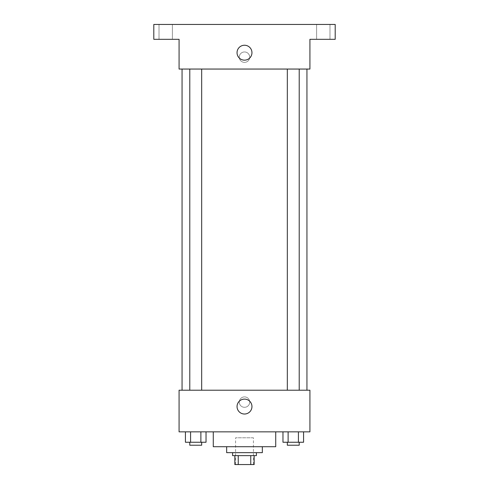 <?xml version="1.0" encoding="UTF-8"?>
<svg xmlns="http://www.w3.org/2000/svg" width="489" height="489" viewBox="0 0 489 489"><rect width="100%" height="100%" fill="white"/><g stroke="black" fill="none" stroke-linecap="round" stroke-linejoin="round"><path stroke-width="0.37" stroke-dasharray="2.44 1.83" d="M253.418 437.789L235.582 437.789L253.418 437.789L253.418 464.55L235.582 464.55L253.418 464.55M238.241 464.55L234.836 464.55L234.836 455.632L238.241 455.632L238.241 464.55L254.164 464.55M250.759 455.632L238.241 455.632L250.759 455.632L250.759 464.55M238.241 455.632L234.836 455.632M232.605 455.632L256.395 455.632M226.658 452.655L262.342 452.655M213.277 446.708L275.723 446.708M244.5 431.842L213.277 431.842L244.5 431.842M185.429 431.842L185.429 442.245L190.582 442.245L185.429 442.245L190.582 442.245L190.582 431.842L200.881 431.842L185.429 431.842L206.034 431.842L190.582 431.842L190.582 442.245L206.034 442.245L200.881 442.245L206.034 442.245L206.034 431.842L200.881 431.842L206.034 431.842L200.881 431.842L200.881 442.245L190.582 442.245L200.881 442.245L200.881 431.842L206.034 431.842L190.582 431.842L206.034 431.842M179.078 431.842L309.922 431.842L309.922 390.21L179.078 390.21L179.078 431.842M282.966 431.842L282.966 442.245L288.119 442.245L282.966 442.245L288.119 442.245L288.119 431.842L298.418 431.842L282.966 431.842L303.571 431.842L288.119 431.842L288.119 442.245L303.571 442.245L298.418 442.245L303.571 442.245L303.571 431.842L298.418 431.842L303.571 431.842L298.418 431.842L298.418 442.245L288.119 442.245L298.418 442.245L298.418 431.842L303.571 431.842L288.119 431.842L303.571 431.842M249.702 402.105A5.202 5.202 0 0 0 241.896 397.594A5.202 5.202 0 0 0 241.896 406.61A5.202 5.202 0 0 0 249.702 402.105A5.202 5.202 0 0 0 241.896 397.594A5.202 5.202 0 0 0 241.896 406.61A5.202 5.202 0 0 0 249.702 402.105M306.945 390.21L182.055 390.21L306.945 390.21M201.682 390.21L189.787 390.21L201.682 390.21L189.787 390.21L201.682 390.21L201.682 69.053L189.787 69.053L201.682 69.053M299.213 390.21L287.318 390.21L299.213 390.21L287.318 390.21L299.213 390.21L299.213 69.053L287.318 69.053L299.213 69.053M179.078 407.306L179.078 396.897L179.084 407.306M309.922 396.897L309.922 407.306L309.916 396.897M251.957 406.567A7.457 7.457 0 0 1 240.771 413.022A7.457 7.457 0 0 1 240.771 400.106A7.457 7.457 0 0 1 251.957 406.567M306.945 69.053L182.055 69.053L306.945 69.053M179.078 69.053L309.922 69.053L309.922 39.316L335.197 39.316L335.197 24.45L153.803 24.45L153.803 39.316L179.078 39.316L179.078 69.053M249.702 57.158A5.202 5.202 0 0 0 241.896 52.653A5.202 5.202 0 0 0 241.896 61.669A5.202 5.202 0 0 0 249.702 57.158A5.202 5.202 0 0 0 241.896 52.653A5.202 5.202 0 0 0 241.896 61.669A5.202 5.202 0 0 0 249.702 57.158M179.078 62.366L179.078 51.956L179.084 62.366M309.922 51.956L309.922 62.366L309.916 51.956M251.957 52.702A7.457 7.457 0 0 1 240.771 59.157A7.457 7.457 0 0 1 240.771 46.241A7.457 7.457 0 0 1 251.957 52.702M165.698 39.316L172.391 39.316L165.698 39.316M323.302 39.316L316.609 39.316L323.302 39.316M165.698 24.45L172.391 24.45L165.698 24.45M323.302 24.45L316.609 24.45L323.302 24.45M299.213 442.245L287.318 442.245L299.213 442.245L287.318 442.245L299.213 442.245L299.213 445.222L287.318 445.222L299.213 445.222L287.318 445.222L287.318 442.245M201.682 442.245L189.787 442.245L201.682 442.245L189.787 442.245L201.682 442.245L201.682 445.222L189.787 445.222L201.682 445.222L189.787 445.222L189.787 442.245M298.418 431.842L298.418 442.245M288.119 431.842L288.119 442.245M200.881 431.842L200.881 442.245M190.582 431.842L190.582 442.245M235.582 464.55L235.582 437.789M189.787 69.053L189.787 390.21M287.318 69.053L287.318 390.21M172.391 39.316L172.391 24.45L172.391 39.316M159.011 39.316L159.011 24.45L159.011 39.316M329.989 39.316L329.989 24.45L329.989 39.316M316.609 39.316L316.609 24.45L316.609 39.316"/><path stroke-width="0.73" d="M250.759 455.632L250.759 464.55L234.836 464.55L234.836 455.632M250.759 464.55L254.164 464.55L254.164 455.632L254.164 464.55M256.395 452.655L256.395 455.632L232.605 455.632L232.605 452.655M238.241 455.632L238.241 464.55M262.342 446.708L262.342 452.655L226.658 452.655L226.658 446.708M275.723 431.842L275.723 446.708L213.277 446.708L213.277 431.842M309.922 431.842L179.078 431.842L179.078 390.21L309.922 390.21L309.922 431.842M251.957 406.567A7.457 7.457 0 0 1 240.771 413.022A7.457 7.457 0 0 1 240.771 400.106A7.457 7.457 0 0 1 251.957 406.567M306.945 69.053L306.945 390.21M287.318 390.21L287.318 69.053M201.682 69.053L201.682 390.21M309.922 69.053L179.078 69.053L179.078 39.316L153.803 39.316L153.803 24.45L335.197 24.45L335.197 39.316L309.922 39.316L309.922 69.053M251.957 52.702A7.457 7.457 0 0 1 240.771 59.157A7.457 7.457 0 0 1 240.771 46.241A7.457 7.457 0 0 1 251.957 52.702M303.571 431.842L303.571 442.245L282.966 442.245L282.966 431.842M298.418 431.842L298.418 442.245M288.119 431.842L288.119 442.245M299.213 442.245L299.213 445.222L287.318 445.222L287.318 442.245M206.034 431.842L206.034 442.245L185.429 442.245L185.429 431.842M200.881 431.842L200.881 442.245M190.582 431.842L190.582 442.245M201.682 442.245L201.682 445.222L189.787 445.222L189.787 442.245M182.055 69.053L182.055 390.21M299.213 390.21L299.213 69.053M189.787 69.053L189.787 390.21"/></g></svg>
